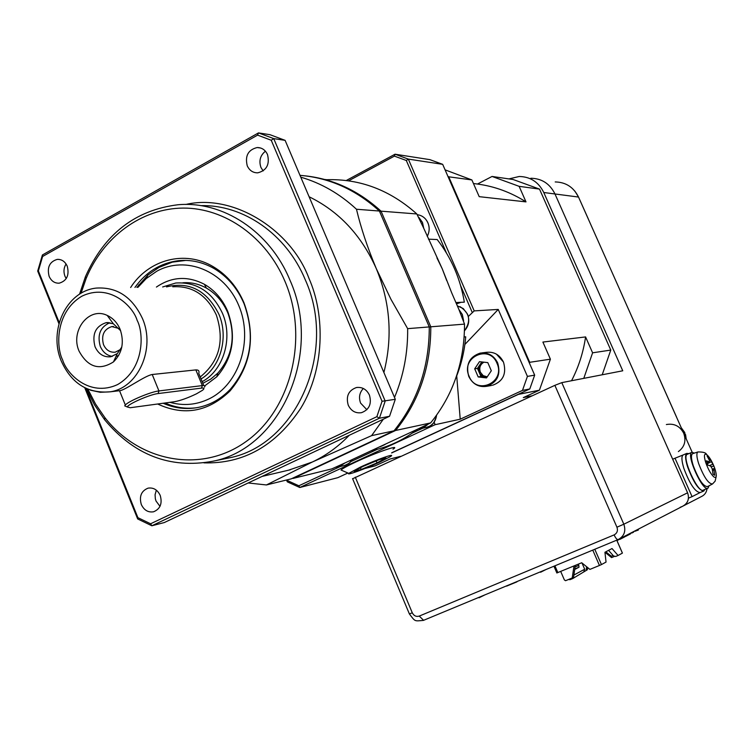 <?xml version="1.0" encoding="UTF-8"?>
<svg xmlns="http://www.w3.org/2000/svg" width="754" height="754" viewBox="0 0 754 754"><rect width="100%" height="100%" fill="white"/><g stroke="black" fill="none" stroke-linecap="round" stroke-linejoin="round"><path stroke-width="1.13" d="M508.922 178.905L519.214 176.493C530.401 176.719 538.582 182.053 543.775 192.506L554.982 193.976C549.883 183.722 541.834 178.472 530.835 178.246C541.834 178.472 549.883 183.722 554.982 193.976L687.591 492.814C689.608 498.884 687.912 503.389 682.511 506.33L680.183 507.301M352.618 478.762L554.869 385.341L561.796 382.636L622.747 370.789L543.775 192.506M631.814 533.031L633.53 532.211M617.158 541.042L617.752 539.741M638.129 529.261L638.091 530.232M638.261 530.043L635.085 531.24L638.431 529.506M629.958 533.898L625.302 536.301M619.581 539.261L624.915 536.773L619.92 539.355M624.34 536.801L624.896 536.782M478.875 597.375L477.989 597.743M494.907 590.721L497.829 589.505M504.011 586.942L505.039 586.518M516.858 581.617L517.923 581.174M541.306 571.466L540.58 572.248M506.895 585.754L516.952 581.834L506.631 586.112M616.734 540.166L622.399 553.116L618.082 555.481L612.012 548.544L604.934 552.277L606.046 562.069L601.456 564.576L594.793 549.27M592.767 550.109L599.449 565.472L601.456 564.576M599.449 565.472L589.901 569.393L581.711 562.757L556.857 572.965M618.082 555.481L615.632 556.49L613.464 555.915L608.582 550.354M614.802 556.264L611.569 557.592L611.334 556.235L605.83 551.815M574.001 565.934L572.22 577.979L565.575 580.703L564.388 579.958L560.703 571.428M613.106 555.51L611.334 556.235M604.944 552.277L611.569 557.592M578.29 564.171L578.827 565.396L575.095 566.933M578.827 565.396L579.006 567.197L574.802 568.931L579.006 567.206L574.718 569.468M568.554 579.477L570.071 579.656L572.767 578.544L572.465 577.837M587.686 567.592L587.357 569.76L572.767 578.544M581.975 562.974L584.689 569.223L573.898 575.038M575.33 565.387L573.568 577.244L572.22 577.979M586.631 566.744L586.075 570.458M583.907 571.353L584.689 569.223M602.21 374.776L610.778 350.073L539.506 189.103L513.191 179.527L492.051 176.455L477.48 184.042L473.446 183.514M529.468 363.221L529.694 362.306L448.734 176.804L471.881 179.942L479.205 196.662L525.99 201.883L519.129 186.342L492.051 176.455M519.129 186.342L539.506 189.103M583.784 378.357L592.597 352.815L585.585 336.925L542.899 342.062L550.401 359.177L529.694 362.306M592.597 352.815L610.778 350.073M391.646 452.956L518.394 394.389L539.412 390.195L523.304 397.612L532.183 395.784M365.059 468.451L375.115 465.878L390.044 458.998L400.497 456.368M471.881 179.942L445.086 169.857M448.734 176.804L447.942 176.408M539.412 390.195L550.401 359.177M571.541 380.742C578.61 367.066 583.294 352.467 585.585 336.925M525.99 201.883C510.854 192.317 494.69 186.37 477.48 184.042M692.163 452.221L578.516 197.048L554.982 193.976L672.681 459.224L675.009 458.225L692.068 496.641L688.468 498.149C687.968 502.013 685.98 504.737 682.511 506.33L619.731 538.761M692.068 496.641L700.042 492.607M703.463 491.165L700.127 492.56C695.197 492.07 689.787 484.04 683.897 468.47C681.607 460.967 681.324 456.481 683.058 454.992L675.009 458.225M685.461 437.179L684.264 432.937L681.908 429.196M678.393 451.589C684.632 446.886 686.385 440.741 683.661 433.145C679.835 426.048 674.076 423.173 666.366 424.54M684.481 433.465L685.574 434.634L686.178 438.79M681.239 427.697L684.821 432.617L684.236 432.871M683.548 431.533L684.821 432.617M185.786 204.466C233.627 193.213 291.233 230.159 308.98 278.414C325.417 315.408 324.512 369.611 300.761 408.244C275.823 445.755 243.542 463.964 203.948 462.862M166.502 286.897C189.424 281.317 206.879 290.431 218.886 314.229C228.952 337.34 220.545 367.434 201.054 378.97M288.612 470.176L312.307 462.023C325.973 455.586 338.292 446.67 349.253 435.275M383.89 372.485C392.796 337.085 390.27 302.477 376.312 268.678C367.547 247.821 360.93 228.01 356.472 209.244L379.403 211.035L429.271 326.925L407.65 328.65L390.996 299.385L376.312 268.678C361.477 235.389 339.083 211.422 309.121 196.766M49.123 276.332C46.899 267.321 49.594 261.676 57.229 259.385C61.734 259.216 65.07 261.487 67.257 266.219C69.491 275.172 66.823 280.827 59.264 283.165C54.703 283.391 51.319 281.11 49.123 276.332M66.22 278.603L64.967 276.237C63.374 271.874 63.741 267.783 66.06 263.957M141.309 504.511C139.028 496.349 141.29 490.892 148.076 488.149C153.448 487.357 157.501 489.78 160.225 495.435C162.496 503.549 160.272 508.997 153.571 511.787C148.133 512.645 144.042 510.222 141.309 504.511M159.999 506.339L156.04 501.052L155.333 498.724L155.079 494.69L156.351 490.175M348.254 405.2C345.766 396.331 348.48 390.449 356.388 387.547C362.212 386.811 366.548 389.309 369.413 395.049C371.901 403.842 369.253 409.724 361.458 412.683C355.549 413.503 351.147 411.015 348.254 405.2M366.859 409.705L360.591 403.098C358.565 397.481 359.479 392.608 363.343 388.489M247.255 165.823C244.852 155.871 248.16 149.773 257.171 147.539C261.855 147.567 265.295 149.895 267.5 154.532C269.904 164.429 266.652 170.527 257.745 172.836C252.976 172.864 249.48 170.527 247.255 165.823M263.155 170.913L260.931 167.426C258.745 160.809 260.243 155.399 265.427 151.205M79.556 294.164L85.428 276.69C104.372 234.013 135.23 210.027 177.991 204.749C222.882 200.677 269.857 231.308 289.819 279.857C323.042 353.164 280.573 448.724 212.487 461.307C170.027 468.95 134.08 455.096 104.636 419.733L94.486 404.841L86.295 388.517M418.913 217.463L422.466 222.43L423.72 228.226L442.249 268.82L451.769 293.014L458.979 309.649L462.325 314.475L463.597 320.752M427.98 424.295L423.541 427.735L418.216 428.875L345.162 462.852L338.895 466.839L335.803 467.178M81.036 293.259L86.192 278.32C103.317 236.813 141.658 208.292 183.326 208.076C224.937 207.906 266.285 237.048 285.021 281.487C309.121 337.905 291.063 409.761 246.049 441.561C201.261 473.842 139.405 461.976 104.9 417.641L95.56 404.059L87.898 389.224M157.643 404.003C184.061 416.227 208.161 411.91 229.942 391.043C251.252 365.643 255.945 336.246 244.013 302.863C237.161 286.906 226.897 274.842 213.212 266.68C185.06 249.715 148.623 259.442 130.63 287.5M163.184 403.249C174.485 408.282 186.097 409.695 198.029 407.471C210.357 404.983 221.148 398.894 230.404 389.205C251.073 364.568 255.625 336.067 244.051 303.702C237.406 288.235 227.454 276.539 214.183 268.603C202.751 262.062 190.781 259.433 178.293 260.705C160.536 263.014 146.088 271.93 134.947 287.434M185.918 260.394L172.336 262.138L158.943 267.406L147.85 275.135L136.879 287.397M219.056 270.507L213.486 267.218M379.356 462.296C365.04 468.96 346.048 475.859 348.716 473.38L360.469 467.065C376.812 459.44 397.169 452.391 390.299 456.679L379.356 462.296M342.203 470.534L341.015 470.015C342.41 468.62 347.302 465.963 355.671 462.051C376.171 452.438 401.684 443.71 393.013 449.186M137.907 287.378L146.229 278.565L156.728 271.261C185.663 255.135 224.532 270.818 238.792 305.587C253.495 340.12 239.254 384.22 209.263 398.781C196.54 404.936 183.439 406.114 169.98 402.325M165.069 402.985C175.145 407.499 185.55 409.092 196.285 407.782M204.843 385.794L216.803 376.755C232.901 358.046 236.539 336.246 227.708 311.364C222.543 299.329 214.767 290.299 204.372 284.286C187.671 275.691 171.686 276.614 156.408 287.067M202.835 383.296L210.781 379.073L217.831 373.126C232.637 355.916 235.974 335.869 227.859 312.995C223.118 301.93 215.955 293.626 206.389 288.085C198.877 283.919 191.026 282.147 182.826 282.788M162.666 286.963L175.748 283.014C196.624 281.751 212.185 291.826 222.439 313.249C233.278 338.018 223.542 370.365 202.157 381.656M90.348 390.167L100.216 392.297L110.207 391.816C87.7 393.748 71.366 383.447 61.225 360.912C48.35 330.893 65.984 291.195 96.267 288.085C116.879 286.784 132.27 296.925 142.459 318.527C155.748 348.65 138.18 387.886 110.207 391.816L119.528 390.704C124.542 390.704 144.57 375.775 152.223 374.502L195.852 369.903C198.538 369.809 199.508 370.987 198.764 373.428L203.75 385.511M201.525 388.103C204.409 387.801 204.692 388.555 202.392 390.346L196.483 393.814C187.887 397.952 180.574 400.581 174.542 401.703L130.235 407.735L127.332 406.99C127.671 404.163 150.291 394.295 158.114 393.56L201.525 388.103L202.317 385.596C204.918 385.313 205.616 385.822 204.409 387.132M120.131 329.357C117.332 322.778 113.034 318.141 107.228 315.426C89.01 306.284 69.905 330.893 79.095 351.185C87.916 367.255 99.368 370.827 113.468 361.901C122.261 353.108 124.476 342.259 120.131 329.357M120.64 330.704L113.26 323.692L106.135 322.665C95.504 326.209 91.8 334.239 95.042 346.755C98.463 354.069 103.684 357.405 110.725 356.774L117.285 353.645L121.809 347.038M109.914 322.693C100.291 326.916 97.087 334.804 100.282 346.378C102.827 352.146 106.842 355.492 112.327 356.397M120.744 349.338L115.268 352.175C109.99 352.636 106.078 350.139 103.515 344.663C101.083 335.285 103.854 329.253 111.828 326.586L119.255 328.565M116.05 356.312L118.642 355.568M126.908 406.811L124.712 405.869L125.324 405.002C128.68 401.034 151.073 391.665 158.934 390.93L202.317 385.596L195.852 369.903M354.012 471.316L362.91 466.453L379.045 459.752L386.01 458.017L377.019 462.89L361.147 469.488L354.012 471.316M376.189 460.939L377.019 462.89M360.44 467.8L361.147 469.488M391.712 452.777L529.789 388.97L534.671 375.143L442.673 164.334L429.893 159.65L395.03 154.212L346.265 180.508M286.539 480.015L287.283 481.825L299.781 487.508L337.849 477.659L347.886 473.022M529.789 388.97L522.494 390.393L527.423 376.397L534.671 375.143M468.328 316.454L474.209 310.893L498.234 309.432L527.423 376.397M498.234 309.432L464.879 344.465M456.717 375.869L460.223 419.196L435.096 424.7L434.172 422.07M522.494 390.393L460.223 419.196M287.283 481.825L287.67 480.684L298.857 485.774L299.781 487.508L435.096 424.7M474.209 310.893L408.329 159.103L442.673 164.334M446.434 252.976L406.312 160.498L408.329 159.103L395.03 154.212L394.408 156.116L348.574 180.819M464.596 336.925L465.718 336.812C464.492 351.26 461.184 365.04 455.793 378.169M412.457 432.984L422.73 428.215M433.192 423.352L434.238 422.862M298.857 485.774L340.384 466.481M350.94 461.571L377.368 449.29M287.312 479.827L287.67 480.684M472.202 312.363L460.675 285.804M406.312 160.498L394.408 156.116M373.711 450.185L375.388 449.789C390.685 446.038 404.775 439.148 417.659 429.13M455.897 302.552L464.341 302.156C460.364 278.631 451.316 257.764 437.197 239.546L428.461 239.169M458.979 309.649L464.521 324.116L430.798 326.802L381.034 211.167L416.83 213.957C390.157 190.112 360.101 178.698 326.68 179.706L324.757 179.49M345.162 462.852L331.817 468.884L292.995 478.432L395.624 430.459L430.619 422.928L418.216 428.875M461.005 302.307L456.481 303.89M416.83 213.957L423.72 228.226M430.619 422.928C453.192 395.077 464.492 362.137 464.521 324.116M292.222 478.404L292.778 478.14M394.823 429.837L395.624 430.459C419.073 401.279 430.807 366.727 430.798 326.802L429.271 327.095M379.752 211.836L381.034 211.167C358.706 190.8 333.522 179.037 305.464 175.88M42.413 254.965L42.592 256.492L38.369 270.903L37.7 271.054L42.413 254.965L258.481 132.902L273.73 138.613L271.242 140.253L257.595 135.126L258.481 132.902L270.017 134.702L285.106 140.348L273.73 138.613L385.19 401.053L379.403 418.234L376.868 416.679L382.052 401.288L395.294 399.3L389.564 416.265L379.403 418.234L151.846 525.774L137.671 518.95L137.897 517.668L150.593 523.776L151.846 525.774L164.278 522.56L389.564 416.265M271.242 140.253L382.052 401.288M42.592 256.492L257.595 135.126M137.897 517.668L85.683 388.225M59.236 322.637L38.369 270.903M376.868 416.679L150.593 523.776M137.671 518.95L84.768 387.773M58.935 323.711L37.7 271.054M394.031 430.807L291.233 478.856L266.435 484.954L312.307 462.023L371.618 435.633L394.031 430.807C417.527 401.562 429.271 366.934 429.271 326.925M379.403 211.035C355.954 189.688 329.479 177.793 299.998 175.343M285.106 140.348L395.294 399.3M248.17 482.975L266.435 484.954M371.618 435.633L383.334 419.196M394.512 397.452C403.55 375.794 407.933 352.853 407.65 328.65M356.472 209.244C339.856 193.844 321.289 183.147 300.771 177.162M138.764 284.823L138.18 287.02M487.188 376.896L484.568 376.887L482.06 375.86L480.053 373.927L478.847 371.373L478.583 368.546L479.308 365.822L483.342 362.118M483.936 362.184C480.128 364.465 478.95 367.82 480.392 372.269L483.173 375.643L487.235 376.83M486.99 377.198L480.967 376.491L477.471 368.414L481.815 361.939M491.316 370.751L486.509 377.914L478.196 376.934L474.69 368.829L479.478 361.675L487.8 362.617L491.316 370.751M480.967 376.491L478.196 376.934M477.471 368.414L474.69 368.829M688.854 453.625L686.734 453.418C685.009 454.898 685.301 459.393 687.601 466.896C693.51 482.466 698.911 490.505 703.821 491.014L704.754 489.506M687.516 454.2L687.167 454.351C681.239 456.792 698.27 494.313 703.397 490.072L707.686 488.281M694.5 453.069L691.757 452.381C685.886 454.794 702.954 492.353 708.015 488.14L709.043 485.812M713.85 465.953C711.427 460.298 709.043 456.5 706.677 454.558C704.076 453.201 703.755 455.859 705.706 462.504C708.26 469.591 711.05 474.454 714.095 477.094C716.668 478.338 716.96 475.642 714.99 469.026L714.132 466.66M692.737 453.644L692.596 453.691C690.9 454.756 691.107 458.715 693.218 465.586C698.6 479.619 703.378 486.622 707.554 486.594L712.068 484.209M713.011 474.068L714.754 475.274L713.934 469.959L714.095 468.526L715.301 470.289L713.906 466.085L708.779 457.141L707.035 455.897L709.476 460.487L709.307 461.91L706.441 460.807L707.836 465.058L710.702 466.142L712.2 468.743L713.011 474.068M713.934 469.959L712.53 470.43M707.422 463.682L711.22 461.721M708.779 457.141L708.147 457.819M707.177 462.899L709.307 461.91M712.294 469.224L714.095 468.526M712.7 464.304L709.401 465.586M713.906 466.085L711.003 466.764M684.585 432.721L685.141 434.144M618.063 539.61L423.597 620.316L419.243 616.084L614.105 534.906C617.14 533.248 618.082 530.684 616.942 527.206L554.869 385.341M423.475 620.363L423.399 620.401C414.191 621.202 415.388 621.758 409.394 613.954L409.384 613.916M561.796 382.636L623.831 524.209L687.591 492.814M616.942 527.206L623.831 524.209C626.112 531.146 624.218 536.273 618.148 539.581C617.008 539.76 615.66 538.205 614.105 534.906M355.285 477.169L412.278 612.795C413.899 615.867 416.227 616.961 419.243 616.084M412.278 612.795L409.394 613.954L352.552 478.592M638.308 529.167L617.922 540.118M625.641 536.396L630.504 533.879M484.897 594.878L479.044 597.781L484.869 594.887M540.75 572.163L545.971 569.534M554.925 565.811L557.856 572.606M588.327 218.971L578.516 197.048C573.596 187.199 565.83 182.166 555.208 181.94M683.925 505.604L701.267 496.641C704.688 495.067 706.602 492.362 707.026 488.554L706.884 489.666M588.271 218.962L588.506 219.48M692.2 452.212L690.909 449.412M676.479 416.915L602.323 250.517M224.843 458.762L228.886 457.932C296.049 445.491 337.933 351.656 305.238 279.687C286.426 234.202 243.353 204.438 200.818 205.644M427.235 236.341C429.526 231.93 429.752 227.406 427.904 222.788C425.671 218.066 422.127 215.371 417.273 214.692M352.42 459.478L349.168 463.258L344.795 465.397L346.746 464.718L350.186 462.353L352.354 459.506M426.236 427.443L428.932 426.547C433.362 424.295 435.897 420.534 436.557 415.266M464.473 330.78C468.818 325.964 469.827 320.412 467.499 314.145L463.201 308.518L457.339 305.87M200.225 376.972C219.414 361.42 224.777 340.751 216.323 314.955C206.775 294.965 192.251 285.577 172.779 286.784M62.629 359.941C56.079 347.349 55.165 312.392 81.63 296.322C109.245 282.684 132.93 306.049 137.134 320.318C144.023 333.108 144.57 369.13 117.464 384.634C89.443 397.481 66.701 373.796 62.629 359.941M152.223 374.502L158.934 390.93L158.114 393.56M385.021 444.511L379.931 446.877M436.952 257.915L442.249 268.82L446.736 280.62M469.139 376.331C476.641 395.765 505.915 382.146 496.943 363.202C489.214 343.701 460.194 357.622 469.139 376.331M491.551 385.454L486.688 386.321C478.724 387.462 472.758 384.191 468.799 376.519C465.501 364.7 469.308 356.896 480.223 353.098C488.055 352.193 493.87 355.464 497.678 362.919C501.014 374.559 497.357 382.363 486.688 386.321C478.667 387.424 472.711 384.163 468.828 376.548M503.493 362.108C506.745 373.73 503.097 381.449 492.56 385.275C503.144 381.345 506.782 373.616 503.474 362.08C499.695 354.691 493.927 351.449 486.151 352.354L481.966 352.881M706.545 454.464C706.027 452.73 703.162 451.891 697.959 451.948C696.328 452.975 696.545 456.82 698.619 463.503C703.859 477.15 708.496 483.974 712.53 483.964L715.131 481.156L716.168 476.603M622.418 553.078L616.772 540.147M553.945 566.226L556.867 572.993M578.563 197.058L574.802 191.035M224.796 458.771L212.487 461.307M427.264 236.407C430.289 230.206 429.723 224.428 425.567 219.075M421.184 428.555L426.594 427.358C429.799 425.831 433.625 426.651 436.613 415.181M464.473 330.808C471.231 321.053 469.742 313.014 460.025 306.661M290.45 469.742L262.1 476.405M59.076 259.404L57.229 259.385M357.434 387.396L356.388 387.547M260.714 148.029L257.171 147.539M344.795 465.397L338.895 466.839M104.9 417.641L104.636 419.733M214.183 268.603L213.212 266.68M180.168 260.724L178.293 260.705M348.716 473.38L341.015 470.015M146.229 278.565L147.85 275.135M206.389 288.085L204.372 284.286M113.26 323.692L107.228 315.426M108.463 322.552L106.135 322.665M113.543 326.501L111.828 326.586M117.285 353.645L113.468 361.901M127.332 406.99L124.712 405.869M125.324 405.002L119.518 390.704M217.831 373.126L216.803 376.755M230.404 389.205L229.942 391.043M86.192 278.32L85.428 276.69M375.388 449.789L371.449 450.722M496.452 354.144L503.484 362.08M468.799 376.519C465.538 364.606 469.346 356.802 480.223 353.098M683.058 454.992L686.734 453.418M687.167 454.351L691.757 452.381M697.959 451.948L692.596 453.691"/></g></svg>
